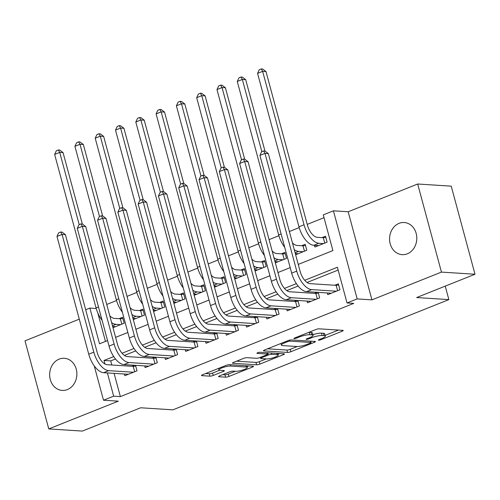 <?xml version="1.0" encoding="UTF-8"?>
<svg xmlns="http://www.w3.org/2000/svg" width="500" height="500" viewBox="0 0 500 500"><rect width="100%" height="100%" fill="white"/><g stroke="black" fill="none" stroke-linecap="round" stroke-linejoin="round"><path stroke-width="0.75" d="M318.681 340.175A1.731 0.344 164.9 0 0 321 339.681L342.163 331.225A2.469 0.494 164.9 0 0 343.231 330.5A2.469 0.494 164.9 0 0 342.837 330.35L319.125 328.825A2.469 0.494 164.9 0 0 315.819 329.538L294.65 337.994A1.731 0.344 164.9 0 0 293.906 338.5A1.731 0.344 164.9 0 0 294.181 338.606A1.731 0.344 164.9 0 0 296.494 338.106L299.237 337.013A7.906 1.575 164.9 0 1 309.825 334.738L311.8 334.869A7.906 1.575 164.9 0 1 313.056 335.356A7.906 1.575 164.9 0 1 309.644 337.681L306.906 338.775A1.731 0.344 164.9 0 0 306.156 339.288A1.731 0.344 164.9 0 0 306.431 339.394A1.731 0.344 164.9 0 0 308.75 338.894L311.488 337.8A7.906 1.575 164.9 0 1 322.075 335.525L324.056 335.65A7.906 1.575 164.9 0 1 325.312 336.138A7.906 1.575 164.9 0 1 321.894 338.469L319.156 339.562A1.731 0.344 164.9 0 0 318.406 340.069A1.731 0.344 164.9 0 0 318.681 340.175M67.375 389.581A16.106 13.613 -86.3 0 0 76.8 372.15A16.106 13.613 -86.3 0 0 64.294 358.275A16.106 13.613 -86.3 0 0 59.156 359.113A16.106 13.613 -86.3 0 0 49.731 376.544A16.106 13.613 -86.3 0 0 62.237 390.419A16.106 13.613 -86.3 0 0 67.375 389.581M407.294 253.825A16.106 13.613 -86.3 0 0 416.712 236.388A16.106 13.613 -86.3 0 0 404.212 222.512A16.106 13.613 -86.3 0 0 399.069 223.35A16.106 13.613 -86.3 0 0 389.65 240.787A16.106 13.613 -86.3 0 0 402.15 254.656A16.106 13.613 -86.3 0 0 407.294 253.825M219.638 375.863A2.469 0.494 164.9 0 0 218.569 376.587A2.469 0.494 164.9 0 0 218.962 376.737L225.613 377.169A2.469 0.494 164.9 0 0 228.925 376.456L252.425 367.069A2.469 0.494 164.9 0 0 253.494 366.337A2.469 0.494 164.9 0 0 253.1 366.188L229.387 364.669A2.469 0.494 164.9 0 0 226.081 365.381L202.575 374.769A2.469 0.494 164.9 0 0 201.506 375.494A2.469 0.494 164.9 0 0 201.9 375.644L209.938 376.163A2.469 0.494 164.9 0 0 213.244 375.45L223.306 371.431A2.469 0.494 164.9 0 0 224.375 370.706A2.469 0.494 164.9 0 0 223.981 370.55L219.994 370.3A6.606 1.319 164.9 0 1 218.944 369.888A6.606 1.319 164.9 0 1 223.319 367.394A6.606 1.319 164.9 0 1 230.65 366.044L246.262 367.044A6.606 1.319 164.9 0 1 247.312 367.45A6.606 1.319 164.9 0 1 242.938 369.944A6.606 1.319 164.9 0 1 235.606 371.3L233.006 371.131A2.469 0.494 164.9 0 0 229.694 371.844L219.638 375.863M114.094 373.356L120.369 396.6L113.656 396.169L103.513 400.219L94.244 365.869M475 274.244L441.444 272.094L417.681 184.006L451.231 186.156L475 274.244L416.656 297.544L448.869 299.613L172.875 409.844L140.662 407.775L82.319 431.081L48.769 428.925L118.275 401.169L103.513 400.219M417.681 184.006L348.175 211.769L371.944 299.856L441.444 272.094M371.944 299.856L357.175 298.906L347.031 302.956L337.394 267.25L304.713 280.3M120.369 396.6L353.744 303.387L347.031 302.956M287.562 352.425A2.469 0.494 164.9 0 0 290.875 351.712L314.375 342.325A2.469 0.494 164.9 0 0 315.444 341.6A2.469 0.494 164.9 0 0 315.05 341.444L291.337 339.925A2.469 0.494 164.9 0 0 288.031 340.637L264.525 350.025A2.469 0.494 164.9 0 0 263.456 350.75A2.469 0.494 164.9 0 0 263.85 350.906L287.562 352.425L286.919 350.044A2.469 0.494 164.9 0 0 290.231 349.331L297.256 346.525M283.4 354.694L259.9 364.081A2.469 0.494 164.9 0 1 256.588 364.794L232.875 363.275A2.469 0.494 164.9 0 1 232.481 363.125A2.469 0.494 164.9 0 1 233.55 362.394L243.606 358.375A2.469 0.494 164.9 0 1 246.919 357.669L256.537 358.281A2.469 0.494 164.9 0 0 259.844 357.569L266.519 354.906A2.469 0.494 164.9 0 0 267.587 354.181A2.469 0.494 164.9 0 0 267.194 354.025L257.181 353.387A1.731 0.344 164.9 0 1 256.906 353.281A1.731 0.344 164.9 0 1 258.05 352.625A1.731 0.344 164.9 0 1 259.969 352.269L284.075 353.819A2.469 0.494 164.9 0 1 284.469 353.969A2.469 0.494 164.9 0 1 283.4 354.694L283.15 353.756M79.294 319.156L25 340.838L48.769 428.925M112.994 327.675L124.169 323.212L122.562 317.262L119.012 318.681M133.287 319.575L144.462 315.106L142.856 309.156L139.306 310.575M153.581 311.469L164.756 307L163.15 301.05L159.6 302.469M173.875 303.363L185.05 298.9L183.444 292.944L179.894 294.363M194.169 295.256L205.344 290.794L203.738 284.844L200.188 286.256M214.462 287.15L225.637 282.688L224.031 276.737L220.481 278.156M234.756 279.044L245.931 274.581L244.325 268.631L240.775 270.05M255.05 270.944L266.225 266.475L264.619 260.525L261.069 261.944M275.338 262.838L286.519 258.375L284.913 252.419L281.363 253.837M295.631 254.731L306.812 250.269L305.206 244.312L301.656 245.731M327.325 292.962L327.775 294.637L339.95 289.775L338.344 283.825L334.794 285.244M307.031 301.069L307.481 302.744L319.656 297.881L318.175 292.375M286.737 309.175L287.188 310.85L299.369 305.988L297.881 300.481M266.444 317.281L266.894 318.956L279.075 314.094L277.587 308.587M246.15 325.387L246.6 327.062L258.781 322.2L257.294 316.694M225.856 333.488L226.306 335.163L238.487 330.3L237 324.8M205.562 341.594L206.019 343.269L218.194 338.406L216.706 332.906M185.269 349.7L185.725 351.375L197.9 346.512L196.412 341.006M164.975 357.806L165.431 359.481L177.606 354.619L176.119 349.113M144.681 365.913L145.137 367.587L157.312 362.725L155.825 357.219M338.156 270.056L307.062 282.475M298.119 286.044L286.769 290.581M277.825 294.15L266.475 298.688M257.531 302.256L246.181 306.788M237.237 310.363L225.888 314.894M216.944 318.469L205.594 323M196.65 326.575L185.3 331.106M176.356 334.675L165.006 339.212M156.062 342.781L144.713 347.319M135.769 350.887L124.419 355.419M115.475 358.994L110.731 360.887L111.844 365.012M317.106 292.306L314.5 293.35M296.812 300.413L294.206 301.456M276.519 308.519L273.913 309.556M256.225 316.625L253.619 317.663M235.931 324.731L233.325 325.769M215.637 332.837L213.038 333.875M195.344 340.938L192.744 341.981M175.05 349.044L172.45 350.081M154.756 357.15L152.156 358.188M134.462 365.256L131.862 366.294M135.531 365.325L137.019 370.825L124.844 375.688L124.388 374.012M324.019 217.681L307.231 224.387M299.188 227.6L289.369 231.519M278.894 235.7L269.075 239.625M258.6 243.806L248.781 247.731M238.306 251.912L228.487 255.837M218.012 260.019L208.2 263.938M197.719 268.125L187.906 272.044M177.425 276.231L167.613 280.15M157.137 284.331L147.319 288.256M136.844 292.438L127.025 296.363M116.55 300.544L106.731 304.462M97.775 312.863L105.475 341.413M314.475 245.35L314.931 247.025L327.106 242.162L325.5 236.213L321.95 237.631M448.869 299.613L445.231 286.131M85.681 309.762L89.887 308.081L99.525 343.794L107.556 340.581M96.206 308.488L89.887 308.081M298.25 264.425L332.9 250.581L323.263 214.875L333.413 210.819L357.175 298.906M348.175 211.769L333.413 210.819M113.719 356.581L104.019 360.456L104.994 364.056M107.387 372.925L113.656 396.169M296.363 283.637L284.419 288.406M276.069 291.744L264.125 296.512M255.775 299.85L243.831 304.619M235.481 307.95L223.538 312.725M215.188 316.056L203.244 320.825M194.894 324.162L182.95 328.931M174.6 332.269L162.656 337.038M154.306 340.375L142.363 345.144M134.012 348.475L122.069 353.25M115.606 337.369L127.85 332.481M135.9 329.263L148.144 324.375M156.194 321.156L168.438 316.269M176.488 313.05L188.731 308.163M196.781 304.95L209.025 300.056M217.075 296.844L229.319 291.95M237.369 288.738L249.613 283.85M257.663 280.631L269.906 275.744M277.956 272.525L290.2 267.638M110.731 360.887L104.019 360.456M325.312 336.138L324.669 333.756A7.906 1.575 164.9 0 0 323.413 333.269L324.056 335.65M312.881 334.694A7.906 1.575 164.9 0 1 321.438 333.144L323.413 333.269M313.056 335.356L312.419 332.975A7.906 1.575 164.9 0 0 311.156 332.488L311.8 334.869M308.788 332.344A7.906 1.575 164.9 0 1 309.181 332.356L311.156 332.488M325.112 335.4L338.469 330.069M267.581 348.806L286.919 350.044M310.344 343.081A1.731 0.344 164.9 0 0 311.087 342.575A1.731 0.344 164.9 0 0 310.812 342.469L290 341.131A1.731 0.344 164.9 0 0 287.681 341.631L284.794 342.781A7.906 1.575 164.9 0 0 281.381 345.112A7.906 1.575 164.9 0 0 282.638 345.6L296.863 346.512A7.906 1.575 164.9 0 0 307.45 344.237L310.344 343.081M279.706 353.537L277.994 354.219M266.256 358.906L259.256 361.706L259.9 364.081M236.606 361.175L255.944 362.413A2.469 0.494 164.9 0 0 259.256 361.706M266.512 358.925A6.606 1.319 164.9 0 0 273.844 357.569A6.606 1.319 164.9 0 0 278.219 355.075A6.606 1.319 164.9 0 0 277.169 354.669L271.669 354.312A2.469 0.494 164.9 0 0 268.363 355.025L261.688 357.688A2.469 0.494 164.9 0 0 260.619 358.419A2.469 0.494 164.9 0 0 261.012 358.569L266.512 358.925M205.631 373.544L209.294 373.781A2.469 0.494 164.9 0 0 212.606 373.069L219.638 370.262M222.688 374.637L224.969 374.787A2.469 0.494 164.9 0 0 228.281 374.075L235.281 371.275M247.075 366.569L248.731 365.906M324.75 243.1L323.3 237.712L317.319 237.331A12.581 6.238 -111.8 0 1 307.394 225L265.994 71.556L262.638 71.344L304.037 224.781A18.875 9.356 68.2 0 0 318.925 243.281L323.556 243.581M323.3 237.712L325.831 237.431M257.562 73.369L259.256 69.731L261.288 68.919L262.638 71.344L257.562 73.369L298.969 226.806A18.875 9.356 68.2 0 0 313.85 245.312L318.481 245.606M261.288 68.919L262.631 69.006L265.994 71.556M337.6 290.719L336.144 285.331L310.031 283.656A12.581 6.238 -111.8 0 1 300.113 271.319L268.344 153.594L264.988 153.381L296.756 271.106A18.875 9.356 68.2 0 0 311.637 289.606L336.4 291.194M259.919 155.406L261.613 151.769L263.637 150.956L264.988 153.381L259.919 155.406L291.681 273.131A18.875 9.356 68.2 0 0 306.562 291.631L331.325 293.219M336.144 285.331L338.675 285.05M263.637 150.956L264.981 151.044L268.344 153.594M304.456 251.206L303.006 245.819L297.025 245.438A12.581 6.238 -111.8 0 1 292.438 242.881M303.006 245.819L305.538 245.538M295.306 253.525L298.188 253.713M294.275 249.688A18.875 9.356 68.2 0 0 298.631 251.388L303.263 251.688M264.962 151.044L245.7 79.662L242.344 79.45L261.831 151.675M240.994 77.025L242.344 79.45L237.275 81.475L238.962 77.838L240.994 77.025L242.338 77.112L245.7 79.662M237.275 81.475L278.675 234.913A18.875 9.356 68.2 0 0 284.725 247.344M284.163 259.312L282.712 253.925L276.731 253.544A12.581 6.238 -111.8 0 1 272.144 250.987M282.712 253.925L285.244 253.644M275.012 261.631L277.894 261.819M273.981 257.794A18.875 9.356 68.2 0 0 278.337 259.494L282.969 259.788M244.669 159.144L225.406 87.769L222.05 87.556L241.537 159.781M220.7 85.131L222.05 87.556L216.981 89.581L218.675 85.944L220.7 85.131L222.044 85.219L225.406 87.769M216.981 89.581L258.381 243.019A18.875 9.356 68.2 0 0 264.431 255.45M263.869 267.419L262.419 262.031L256.438 261.644A12.581 6.238 -111.8 0 1 251.85 259.088M262.419 262.031L264.95 261.75M254.725 269.738L257.6 269.919M253.688 265.9A18.875 9.356 68.2 0 0 258.044 267.6L262.675 267.894M224.375 167.25L205.113 95.875L201.756 95.662L221.25 167.887M200.406 93.238L201.756 95.662L196.688 97.688L198.381 94.05L200.406 93.238L201.75 93.325L205.113 95.875M196.688 97.688L238.088 251.125A18.875 9.356 68.2 0 0 244.137 263.55M243.575 275.525L242.125 270.138L236.144 269.75A12.581 6.238 -111.8 0 1 231.556 267.194M242.125 270.138L244.656 269.85M234.431 277.844L237.306 278.025M233.394 274.006A18.875 9.356 68.2 0 0 237.75 275.706L242.381 276M276.719 315.031L275.262 309.644L249.15 307.969A12.581 6.238 -111.8 0 1 239.231 295.637L207.463 177.913L204.106 177.694L199.037 179.719L200.731 176.081L202.756 175.275L204.1 175.356L184.819 103.981L181.462 103.763L200.956 175.994M180.113 101.344L181.462 103.763L176.394 105.794L178.088 102.15L180.113 101.344L181.456 101.431L184.819 103.981M176.394 105.794L217.794 259.231A18.875 9.356 68.2 0 0 223.844 271.656M317.306 298.819L315.85 293.438L289.738 291.762A12.581 6.238 -111.8 0 1 279.819 279.425L248.05 161.7L244.694 161.481L276.462 279.212A18.875 9.356 68.2 0 0 291.344 297.712L316.106 299.3M239.625 163.512L241.319 159.875L243.344 159.062L244.694 161.481L239.625 163.512L271.388 281.238A18.875 9.356 68.2 0 0 286.275 299.738L311.038 301.325M315.85 293.438L318.381 293.15M243.344 159.062L244.688 159.15L248.05 161.7M297.013 306.925L295.556 301.537L269.444 299.869A12.581 6.238 -111.8 0 1 259.525 287.531L227.756 169.806L224.4 169.587L256.169 287.319A18.875 9.356 68.2 0 0 271.05 305.819L295.812 307.406M219.331 171.612L221.025 167.975L223.05 167.169L224.4 169.587L219.331 171.612L251.094 289.344A18.875 9.356 68.2 0 0 265.981 307.844L290.744 309.431M295.556 301.537L298.087 301.256M223.05 167.169L224.394 167.25L227.756 169.806M202.756 175.275L204.106 177.694L235.875 295.419A18.875 9.356 68.2 0 0 250.756 313.925L275.519 315.512M199.037 179.719L230.8 297.45A18.875 9.356 68.2 0 0 245.688 315.95L270.45 317.538M275.262 309.644L277.794 309.363M204.1 175.356L207.463 177.913M256.425 323.137L254.969 317.75L228.856 316.075A12.581 6.238 -111.8 0 1 218.938 303.744L187.169 186.012L183.819 185.8L215.581 303.525A18.875 9.356 68.2 0 0 230.463 322.025L255.225 323.612M178.744 187.825L180.438 184.188L182.463 183.375L183.819 185.8L178.744 187.825L210.506 305.55A18.875 9.356 68.2 0 0 225.394 324.056L250.156 325.644M254.969 317.75L257.5 317.469M182.463 183.375L183.806 183.463L187.169 186.012M223.281 283.625L221.831 278.238L215.85 277.856A12.581 6.238 -111.8 0 1 211.262 275.3M221.831 278.238L224.363 277.956M214.137 285.95L217.013 286.131M213.1 282.113A18.875 9.356 68.2 0 0 217.456 283.806L222.087 284.106M183.787 183.463L164.525 112.088L161.169 111.869L180.662 184.1M159.819 109.45L161.169 111.869L156.1 113.894L157.794 110.256L159.819 109.45L161.163 109.531L164.525 112.088M156.1 113.894L197.5 267.331A18.875 9.356 68.2 0 0 203.55 279.762M236.131 331.244L234.681 325.856L208.562 324.181A12.581 6.238 -111.8 0 1 198.644 311.85L166.875 194.119L163.525 193.906L195.287 311.631A18.875 9.356 68.2 0 0 210.169 330.131L234.931 331.719M158.45 195.931L160.144 192.294L162.175 191.481L163.525 193.906L158.45 195.931L190.212 313.656A18.875 9.356 68.2 0 0 205.1 332.156L229.862 333.744M234.681 325.856L237.206 325.575M162.175 191.481L163.512 191.569L166.875 194.119M202.994 291.731L201.537 286.344L195.556 285.963A12.581 6.238 -111.8 0 1 190.969 283.406M201.537 286.344L204.069 286.062M193.844 294.05L196.719 294.237M192.806 290.212A18.875 9.356 68.2 0 0 197.162 291.913L201.794 292.213M163.494 191.569L144.231 120.188L140.875 119.975L160.369 192.2M139.525 117.55L140.875 119.975L135.806 122L137.5 118.362L139.525 117.55L140.869 117.638L144.231 120.188M135.806 122L177.206 275.438A18.875 9.356 68.2 0 0 183.256 287.869M215.837 339.35L214.387 333.963L188.275 332.287A12.581 6.238 -111.8 0 1 178.35 319.95L146.581 202.225L143.231 202.013L174.994 319.738A18.875 9.356 68.2 0 0 189.875 338.237L214.638 339.825M138.156 204.037L139.85 200.4L141.881 199.587L143.231 202.013L138.156 204.037L169.919 321.763A18.875 9.356 68.2 0 0 184.806 340.262L209.569 341.85M214.387 333.963L216.912 333.675M141.881 199.587L143.219 199.675L146.581 202.225M182.7 299.837L181.244 294.45L175.263 294.069A12.581 6.238 -111.8 0 1 170.675 291.512M181.244 294.45L183.775 294.169M173.55 302.156L176.425 302.344M172.512 298.319A18.875 9.356 68.2 0 0 176.869 300.019L181.5 300.319M143.2 199.669L123.938 128.294L120.588 128.081L140.075 200.306M119.231 125.656L120.588 128.081L115.512 130.106L117.206 126.469L119.231 125.656L120.575 125.744L123.938 128.294M115.512 130.106L156.912 283.544A18.875 9.356 68.2 0 0 162.963 295.975M195.544 347.45L194.094 342.062L167.981 340.394A12.581 6.238 -111.8 0 1 158.056 328.056L126.294 210.331L122.938 210.113L154.7 327.844A18.875 9.356 68.2 0 0 169.587 346.344L194.35 347.931M117.863 212.144L119.556 208.5L121.587 207.694L122.938 210.113L117.863 212.144L149.625 329.869A18.875 9.356 68.2 0 0 164.513 348.369L189.275 349.956M194.094 342.062L196.625 341.781M121.587 207.694L122.925 207.781L126.294 210.331M162.406 307.944L160.95 302.556L154.969 302.175A12.581 6.238 -111.8 0 1 150.381 299.619M160.95 302.556L163.481 302.275M153.256 310.262L156.131 310.45M152.219 306.425A18.875 9.356 68.2 0 0 156.575 308.125L161.206 308.419M122.906 207.775L103.644 136.4L100.294 136.188L119.781 208.412M98.938 133.763L100.294 136.188L95.219 138.212L96.912 134.575L98.938 133.763L100.281 133.85L103.644 136.4M95.219 138.212L136.619 291.65A18.875 9.356 68.2 0 0 142.669 304.081M175.25 355.556L173.8 350.169L147.688 348.494A12.581 6.238 -111.8 0 1 137.762 336.163L106 218.438L102.644 218.219L134.406 335.95A18.875 9.356 68.2 0 0 149.294 354.45L174.056 356.037M97.569 220.244L99.262 216.606L101.294 215.8L102.644 218.219L97.569 220.244L129.331 337.975A18.875 9.356 68.2 0 0 144.219 356.475L168.981 358.062M173.8 350.169L176.331 349.888M101.294 215.8L102.631 215.881L106 218.438M142.113 316.05L140.656 310.663L134.675 310.275A12.581 6.238 -111.8 0 1 130.087 307.719M140.656 310.663L143.188 310.381M132.963 318.369L135.838 318.55M131.925 314.531A18.875 9.356 68.2 0 0 136.281 316.231L140.912 316.525M102.613 215.881L83.35 144.506L80 144.288L99.488 216.519M78.65 141.869L80 144.288L74.925 146.319L76.619 142.675L78.65 141.869L79.987 141.956L83.35 144.506M74.925 146.319L116.325 299.756A18.875 9.356 68.2 0 0 122.375 312.181M154.956 363.663L153.506 358.275L127.394 356.6A12.581 6.238 -111.8 0 1 117.469 344.269L85.706 226.537L82.35 226.325L114.113 344.05A18.875 9.356 68.2 0 0 129 362.556L153.763 364.144M77.275 228.35L78.969 224.713L81 223.9L82.35 226.325L77.275 228.35L109.038 346.081A18.875 9.356 68.2 0 0 123.925 364.581L148.688 366.169M153.506 358.275L156.037 357.994M81 223.9L82.338 223.988L85.706 226.537M121.819 324.15L120.363 318.769L114.381 318.381A12.581 6.238 -111.8 0 1 109.794 315.825M120.363 318.769L122.894 318.481M112.669 326.475L115.544 326.656M111.631 322.638A18.875 9.356 68.2 0 0 115.988 324.338L120.619 324.631M82.319 223.988L63.056 152.613L59.706 152.394L79.194 224.625M58.356 149.975L59.706 152.394L54.631 154.419L56.325 150.781L58.356 149.975L59.694 150.056L63.056 152.613M54.631 154.419L96.031 307.863A18.875 9.356 68.2 0 0 102.081 320.288M134.662 371.769L133.212 366.381L107.1 364.706A12.581 6.238 -111.8 0 1 97.175 352.375L65.412 234.644L62.056 234.431L93.819 352.156A18.875 9.356 68.2 0 0 108.706 370.656L133.469 372.244M56.981 236.456L58.675 232.819L60.706 232.006L62.056 234.431L56.981 236.456L88.744 354.181A18.875 9.356 68.2 0 0 103.631 372.688L128.394 374.275M133.212 366.381L135.744 366.1M60.706 232.006L62.044 232.094L65.412 234.644M320.794 338.906L321 339.681M296.288 337.337L296.494 338.106M308.538 338.125L308.75 338.894M321.438 333.144L322.075 335.525M311.262 336.956L311.488 337.8M309.181 332.356L309.825 334.738M299.025 336.244L299.237 337.013M341.912 330.288L342.163 331.225M263.719 350.425L263.85 350.906M314.125 341.388L314.375 342.325M290.231 349.331L290.875 351.712M310.456 341.15L310.812 342.469M289.725 340.119L290 341.131M287.475 340.856L287.681 341.631M284.587 342.013L284.794 342.781M255.944 362.413L256.588 364.794M232.744 362.794L232.875 363.275M266.837 352.713L267.194 354.025M257.087 353.05L257.181 353.387M276.819 353.35L277.169 354.669M271.319 353L271.669 354.312M267.756 352.769L268.363 355.025M261.481 356.919L261.688 357.688M245.906 365.725L246.262 367.044M230.294 364.725L230.65 366.044M223.05 370.494L223.306 371.431M212.606 373.069L213.244 375.45M209.294 373.781L209.938 376.163M201.769 375.163L201.9 375.644M252.175 366.131L252.425 367.069M228.281 374.075L228.925 376.456M224.969 374.787L225.613 377.169M218.831 376.256L218.962 376.737M318.925 243.281L313.85 245.312M304.037 224.781L298.969 226.806M311.637 289.606L306.562 291.631M296.756 271.106L291.681 273.131M298.631 251.388L295.113 252.794M281.106 233.944L278.675 234.913M278.337 259.494L274.819 260.9M260.812 242.044L258.381 243.019M258.044 267.6L254.525 269.006M240.519 250.15L238.088 251.125M237.75 275.706L234.231 277.106M220.225 258.256L217.794 259.231M291.344 297.712L286.275 299.738M276.462 279.212L271.388 281.238M271.05 305.819L265.981 307.844M256.169 287.319L251.094 289.344M250.756 313.925L245.688 315.95M235.875 295.419L230.8 297.45M230.463 322.025L225.394 324.056M215.581 303.525L210.506 305.55M217.456 283.806L213.938 285.212M199.931 266.363L197.5 267.331M210.169 330.131L205.1 332.156M195.287 311.631L190.212 313.656M197.162 291.913L193.644 293.319M179.638 274.469L177.206 275.438M189.875 338.237L184.806 340.262M174.994 319.738L169.919 321.763M176.869 300.019L173.35 301.425M159.344 282.575L156.912 283.544M169.587 346.344L164.513 348.369M154.7 327.844L149.625 329.869M156.575 308.125L153.056 309.531M139.05 290.675L136.619 291.65M149.294 354.45L144.219 356.475M134.406 335.95L129.331 337.975M136.281 316.231L132.762 317.638M118.756 298.781L116.325 299.756M129 362.556L123.925 364.581M114.113 344.05L109.038 346.081M115.988 324.338L112.469 325.737M98.469 306.887L96.031 307.863M108.706 370.656L103.631 372.688M93.819 352.156L88.744 354.181M310.706 341.169L311.087 342.575M280.938 343.469L281.381 345.112M267.194 352.731L267.587 354.181M277.775 353.413L278.219 355.075M260.338 357.375L260.619 358.419M246.863 365.788L247.312 367.45M218.538 368.387L218.944 369.888"/></g></svg>
